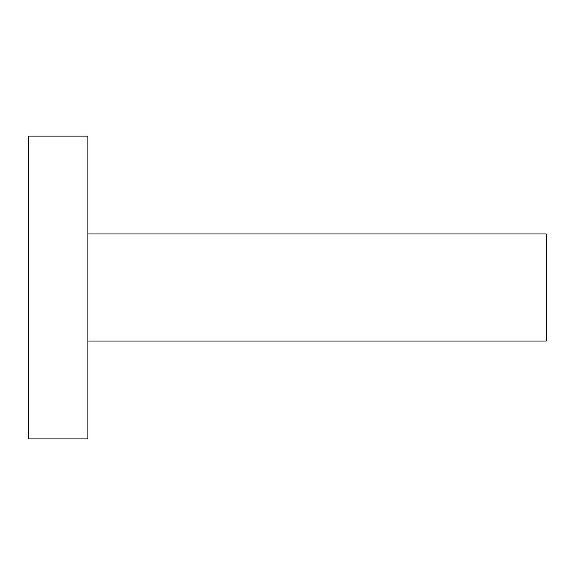 <?xml version="1.0" encoding="UTF-8"?>
<svg xmlns="http://www.w3.org/2000/svg" width="575" height="575" viewBox="0 0 575 575"><rect width="100%" height="100%" fill="white"/><g stroke="black" fill="none" stroke-linecap="round" stroke-linejoin="round"><path stroke-width="0.86" d="M87.896 420.368L87.896 136.095L28.75 136.095L28.75 438.905L87.896 438.905L87.896 420.368M87.896 341.025L546.25 341.025L546.25 233.975L87.896 233.975"/></g></svg>
